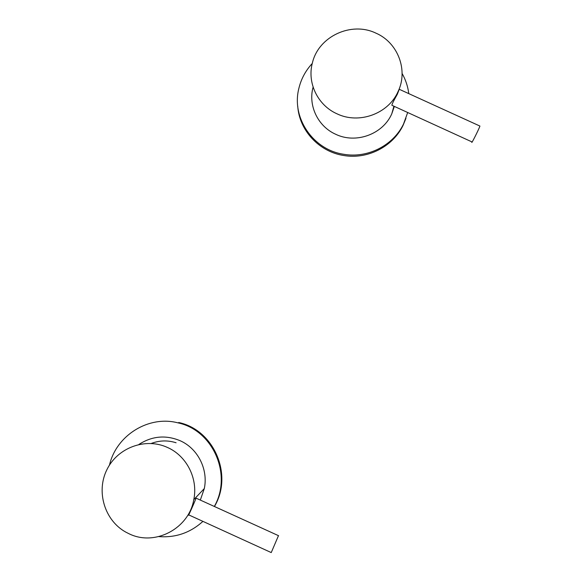 <?xml version="1.0" encoding="UTF-8"?>
<svg xmlns="http://www.w3.org/2000/svg" width="582" height="582" viewBox="0 0 582 582"><rect width="100%" height="100%" fill="white"/><g stroke="black" fill="none" stroke-linecap="round" stroke-linejoin="round"><path stroke-width="0.87" d="M479.939 126.068L399.259 89.286L397.302 94.291C392.981 101.959 391.257 105.655 392.115 105.386L471.929 141.899C470.656 145.507 478.353 130.404 479.801 126.447L479.721 125.974M407.691 112.515L403.501 124.075C393.156 145.536 367.628 158.471 343.838 154.288C313.138 149.96 291.364 117.906 298.806 88.639C301.047 79.108 305.528 70.713 312.25 63.474M405.96 118.313L403.028 125.457C392.741 146.795 367.358 159.65 343.7 155.496C319.052 151.793 299.163 130.259 297.722 106.04M375.899 33.13C397.841 42.515 408.448 70.146 398.081 91.541C388.434 113.817 358.985 124.519 336.942 113.788C317.641 105.24 306.889 82.651 312.439 62.732C318.565 36.44 351.266 21.185 375.899 33.13M394.349 106.411L391.781 113.803C382.905 134.304 355.864 144.132 335.603 134.231C317.874 126.352 307.987 105.546 313.087 87.198M402.097 73.463C405.661 79.749 407.887 86.463 408.775 93.629M151.247 443.455C159.468 440.356 167.754 440.123 176.106 442.771M188.728 514.888L271.241 552.573L278.472 535.658M188.641 514.983C187.593 517.711 195.326 500.658 196.032 498.134L196.476 498.338M167.376 447.42C186.64 455.808 198.236 478.593 193.784 499.676C188.939 528.638 154.819 546.585 129 533.745L125.872 532.159C104.578 520.468 95.921 491.572 106.913 469.652C117.622 447.594 145.464 437.344 167.376 447.42M138.945 444.422C152.048 436.027 165.746 434.776 180.042 440.676C197.727 448.358 208.385 469.245 204.311 488.553L200.324 500.084M109.474 465.105C116.349 435.198 148.766 415.192 177.881 422.838C212.736 430.083 232.444 474.199 214.54 506.064L214.329 506.464M178.71 422.51C213.361 429.712 232.953 473.566 215.158 505.249L214.467 506.522M202.929 521.37C190.321 532.785 175.633 537.863 158.864 536.597M398.081 91.541L397.302 94.291M393.927 106.215L391.781 113.803M403.501 124.075L403.028 125.457M278.611 535.724L195.479 497.879M193.784 499.676L204.311 488.553M214.54 506.064L215.158 505.249"/></g></svg>
